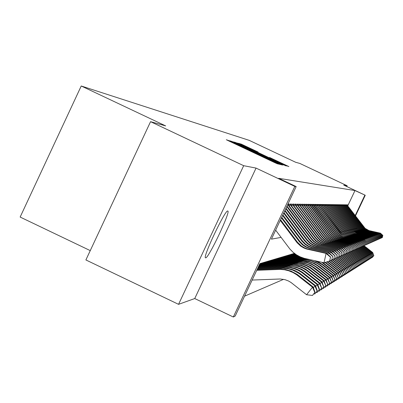 <?xml version="1.0" encoding="UTF-8"?>
<svg xmlns="http://www.w3.org/2000/svg" width="403" height="403" viewBox="0 0 403 403"><rect width="100%" height="100%" fill="white"/><g stroke="black" fill="none" stroke-linecap="round" stroke-linejoin="round"><path stroke-width="0.6" d="M231.241 141.488L226.335 139.73L228.592 140.849L274.438 162.49L277.209 163.749L279.516 164.303L231.241 141.488M227.715 211.001C225.086 209.787 202.316 257.855 205.535 257.829L205.701 257.844C208.709 258.182 230.818 211.424 227.836 211.026L227.715 211.001M258.071 152.037L241.337 144.138L238.375 143.272L283.959 164.827L288.87 166.57L269.592 157.472L283.828 164.57L276.826 161.396L242.485 145.08L258.071 152.037M347.784 205.802L354.983 190.554L365.254 195.254L355.466 215.968M150.556 121.671L243.684 165.693L178.554 304.336L85.889 259.95L150.556 121.671L165.658 125.897L81.23 85.995L249.18 140.345L295.671 162.278L299.857 163.447L347.164 185.763L343.699 185.088L365.254 195.254M178.554 304.336L194.74 298.547L256.056 168.091L243.684 165.693M256.056 168.091L294.815 186.408L296.17 186.579L271.415 239.145L281.093 237.392M354.983 190.554L278.69 178.317L296.17 186.579M236.108 143.04L230.209 140.869L232.435 141.972L277.501 163.24L280.221 164.474L282.694 165.074L236.108 143.04L235.951 143.377M234.375 142.093L240.102 144.203L285.838 165.834L261.703 154.772L281.526 164.394L234.37 142.103M346.797 186.549L347.164 185.763M288.775 205.117L289.283 204.034L287.959 204.014M291.208 205.127L291.712 204.064L290.261 204.044L289.394 205.893M293.57 205.142L294.064 204.099L292.659 204.079L291.807 205.883M295.867 205.152L296.351 204.13L294.986 204.109L294.155 205.873M298.099 205.162L298.573 204.16L297.248 204.14L296.437 205.862M300.265 205.177L300.734 204.185L299.444 204.17L298.648 205.852M302.376 205.187L302.829 204.215L301.58 204.2L300.804 205.842M304.426 205.198L304.875 204.245L303.655 204.225L302.895 205.837M306.421 205.208L306.859 204.271L305.675 204.256L304.935 205.827M308.36 205.218L308.799 204.296L307.64 204.281L306.915 205.822M310.255 205.228L310.683 204.321L309.554 204.306L308.844 205.817M312.098 205.238L312.516 204.346L311.423 204.331L310.723 205.812L332.001 234.017L334.032 236.208L336.465 237.951L339.195 239.175L354.806 242.717L354.484 242.838L357.879 245.82L357.239 248.727L357.879 245.82M313.892 205.248L314.305 204.371L313.237 204.356L312.557 205.802L333.568 233.654L335.573 235.82L337.971 237.543L340.666 238.747L356.081 242.243L355.763 242.359L359.113 245.306L358.479 248.172L359.113 245.306M315.645 205.258L316.048 204.397L315.01 204.381L314.34 205.797L335.089 233.307L337.069 235.443L339.442 237.14L342.102 238.329L357.315 241.785L357.013 241.896L360.317 244.802L359.693 247.638L360.317 244.802M317.347 205.268L317.75 204.417L316.733 204.407L316.078 205.797M319.015 205.278L319.408 204.442L318.42 204.427L317.776 205.792M320.637 205.288L321.03 204.462L320.063 204.452L319.433 205.787M322.224 205.298L322.607 204.482L321.665 204.472L321.045 205.782M323.77 205.303L324.148 204.507L323.231 204.492L322.622 205.782M325.286 205.313L325.654 204.528L324.758 204.512L324.158 205.777M326.762 205.323L327.125 204.548L326.249 204.533L325.664 205.777M328.203 205.329L328.566 204.563L327.704 204.553L327.13 205.772M329.614 205.339L329.971 204.583L329.13 204.573L328.566 205.772M330.994 205.349L331.342 204.603L330.525 204.593L329.966 205.767M332.339 205.354L332.687 204.623L331.886 204.608L331.342 205.767M333.659 205.364L334.001 204.638L333.216 204.628L332.682 205.767M334.948 205.374L335.286 204.659L334.52 204.648L333.991 205.762M336.213 205.379L336.545 204.674L335.795 204.664L335.276 205.762M337.447 205.389L337.774 204.689L337.039 204.679L336.53 205.762M338.656 205.394L338.983 204.709L338.263 204.699L337.759 205.762M339.84 205.399L340.162 204.724L339.457 204.714L338.963 205.762M341.003 205.409L341.321 204.739L340.626 204.729L340.142 205.762M342.137 205.414L342.454 204.754L341.774 204.744L341.296 205.762M343.255 205.424L343.563 204.769L342.898 204.759L342.429 205.757M344.343 205.429L344.651 204.784L344.001 204.774L343.537 205.757M345.416 205.434L345.719 204.8L345.079 204.789L344.62 205.757M346.464 205.444L346.761 204.815L346.137 204.805L345.688 205.757M346.731 205.757L347.174 204.82L347.789 204.825L347.492 205.449M244.556 296.18L283.576 279.329M81.23 85.995L20.15 217.061L90.257 250.611M294.402 253.371L259.88 263.643L235.191 316.058L233.317 317.005L294.815 186.408M194.74 298.547L233.317 317.005M355.194 215.605L364.831 195.203M233.952 142.687L277.264 162.958L243.175 146.712L233.962 142.687M245.916 147.271L258.298 153.16L245.916 147.271M252.147 280.06L280.226 278.992L284.992 279.657L288.598 281.037L291.082 282.533L306.577 294.734L312.491 287.203L296.598 274.715L292.87 272.473L288.855 270.816L284.634 269.788L280.312 269.411L256.741 270.297M314.808 292.447L312.446 295.454L315.045 292.301L314.808 292.447L312.491 287.203L313.081 286.86L297.258 274.428L290.906 271.028L285.344 269.521L281.042 269.144L256.857 270.055M313.081 286.86L315.045 292.301M312.446 295.454L306.577 294.734M280.548 219.746L297.303 241.991L301.424 246.016L304.759 247.936L307.474 248.913L326.626 253.2L326.092 253.396L330.5 257.23L329.674 260.973L330.5 257.23M280.251 220.381L297.243 242.898L300.779 246.183L304.129 248.112L306.854 249.089L326.092 253.396L324.027 262.771L304.325 258.338L300.235 256.867L296.412 254.792L292.946 252.167L289.913 249.049L275.647 230.158M324.027 262.771L329.674 260.973M330.707 257.144L326.626 253.2M317.111 291.006L314.788 293.968L317.337 290.865L317.111 291.006L314.834 285.853L299.202 273.572L292.931 270.217L288.84 268.997L283.188 268.358L257.195 269.34M313.383 287.697L315.403 285.52L299.842 273.294L296.195 271.098L292.256 269.476L288.125 268.469L283.893 268.101L257.305 269.108M315.403 285.52L317.337 290.865M314.788 293.968L313.826 293.847M319.337 289.621L317.05 292.528L319.554 289.48L319.337 289.621L317.096 284.548L301.726 272.468L298.119 270.297L294.235 268.7L290.15 267.708L285.969 267.34L257.628 268.418M315.695 286.332L317.65 284.226L302.341 272.196L298.754 270.04L294.88 268.443L290.815 267.456L286.654 267.088L257.734 268.191M317.65 284.226L319.554 289.48M317.05 292.528L316.123 292.412M321.488 288.276L319.241 291.137L321.7 288.14L319.287 283.284L304.164 271.4L300.618 269.264L296.794 267.693L292.774 266.715L288.664 266.353L258.051 267.521M317.937 285.007L319.826 282.971L304.764 271.138L301.227 269.013L296.104 267.053L289.324 266.111L258.152 267.3M319.826 282.971L321.7 288.14M319.241 291.137L318.345 291.026M323.574 286.971L321.362 289.787L323.78 286.845L321.413 282.06L306.527 270.368L303.036 268.267L299.268 266.715L295.318 265.753L291.268 265.401L258.459 266.655M320.098 283.727L321.932 281.757L305.983 269.355L302.401 267.441L298.583 266.091L291.908 265.164L258.56 266.443M321.932 281.757L323.78 286.845M321.362 289.787L320.491 289.681M281.717 217.272L299.887 241.397L303.182 244.782L306.361 246.832L309.887 248.203L328.727 252.419L328.208 252.61L332.54 256.379L331.729 260.061L332.54 256.379M281.43 217.882L299.248 241.543L302.557 244.943L305.751 247.004L309.292 248.379L328.208 252.61L327.825 254.353M329.936 260.63L331.729 260.061M332.742 256.293L328.727 252.419M282.841 214.88L302.386 240.823L305.625 244.153L308.753 246.168L312.224 247.518L330.757 251.663L330.253 251.85L334.515 255.557L333.714 259.179L334.515 255.557M282.563 215.469L301.766 240.964L305.026 244.309L308.164 246.334L311.65 247.684L330.253 251.85L329.886 253.537M331.981 259.728L333.714 259.179M334.707 255.477L330.757 251.663M283.934 212.562L304.804 240.264L307.993 243.543L311.071 245.528L314.486 246.853L332.722 250.933L332.238 251.114L336.424 254.761L335.639 258.323L336.424 254.761M283.662 213.137L304.205 240.405L307.408 243.694L310.501 245.684L313.927 247.014L332.238 251.114L331.876 252.741M344.459 269.37L345.678 268.06L333.971 258.852L335.639 258.323M336.611 254.681L332.722 250.933M284.992 210.321L307.146 239.73L310.285 242.954L313.317 244.903L316.677 246.208L334.626 250.223L334.152 250.399L338.273 253.991L337.497 257.497L338.273 253.991M284.73 210.875L306.567 239.861L309.721 243.1L312.763 245.059L316.133 246.369L334.152 250.399L333.805 251.976M335.875 258.011L337.497 257.497M338.455 253.915L334.626 250.223M325.594 285.712L323.418 288.483L325.795 285.586L323.468 280.871L307.701 268.615L304.169 266.726L300.391 265.391L293.792 264.474L258.852 265.814M322.199 282.488L323.972 280.579L308.27 268.373L304.749 266.489L300.986 265.159L294.412 264.247L258.953 265.612M323.972 280.579L325.795 285.586M323.418 288.483L322.571 288.382M286.014 208.15L309.413 239.206L312.506 242.384L315.489 244.304L318.798 245.588L336.47 249.538L336.011 249.709L340.061 253.245L339.301 256.696L340.061 253.245M285.762 208.689L308.854 239.337L311.272 241.951L314.169 244.027L317.418 245.482L336.011 249.709L335.674 251.235M337.729 257.195L339.301 256.696M340.238 253.17L336.47 249.538M327.553 284.488L325.407 287.218L327.745 284.367L325.458 279.722L309.937 267.657L306.456 265.794L302.739 264.479L298.865 263.743L294.925 263.597L259.235 265.003M324.229 281.289L325.946 279.44L310.486 267.421L307.015 265.567L303.313 264.257L296.84 263.361L259.33 264.801M325.946 279.44L327.745 284.367M325.407 287.218L324.591 287.117M287.007 206.044L311.615 238.702L313.987 241.266L316.829 243.301L320.017 244.732L338.253 248.873L337.815 249.039L341.799 252.52L341.049 255.92L341.799 252.52M286.76 206.563L311.071 238.823L313.453 241.402L316.305 243.447L319.503 244.878L337.815 249.039L337.487 250.52M339.528 256.404L341.049 255.92M341.971 252.449L338.253 248.873M329.453 283.304L327.337 285.994L329.639 283.188L327.392 278.609L312.103 266.726L308.673 264.892L305.011 263.597L298.613 262.711L259.608 264.217M326.198 280.125L327.866 278.332L314.743 267.99L310.386 265.219L304.315 263.073L297.908 262.514L259.698 264.02M327.866 278.332L329.639 283.188M327.337 285.994L326.546 285.893M287.878 204.19L313.751 238.208L316.088 240.737L318.884 242.742L322.022 244.147L339.986 248.228L339.558 248.389L343.482 251.82L342.746 255.164L343.482 251.82M287.682 204.603L313.222 238.329L315.569 240.868L318.375 242.883L321.529 244.294L339.558 248.389L339.24 249.825M341.265 255.633L342.746 255.164M343.648 251.749L339.986 248.228M331.291 282.15L329.211 284.8L331.473 282.04L329.266 277.526L315.267 266.534L310.829 264.015L307.217 262.741L303.459 262.026L299.641 261.885L260.61 263.426M328.107 279.002L329.725 277.259L316.798 267.073L311.358 263.799L306.527 262.232L300.21 261.678L261.32 263.214M329.725 277.259L331.473 282.04M329.211 284.8L328.445 284.704M290.225 204.125L315.816 237.735L318.123 240.223L320.874 242.198L323.972 243.583L341.668 247.603L341.25 247.759L345.114 251.14L344.389 254.434L345.114 251.14M290.039 204.517L315.307 237.851L317.619 240.349L320.385 242.334L323.488 243.724L341.25 247.759L340.943 249.15M342.958 254.892L344.389 254.434M345.275 251.069L341.668 247.603M333.08 281.037L331.029 283.647L333.256 280.926L331.085 276.478L317.292 265.648L312.919 263.164L309.363 261.91L303.152 261.048L263.431 262.585M329.961 277.909L331.533 276.221L318.793 266.182L314.567 263.491L308.668 261.411L302.446 260.867L264.121 262.378M331.533 276.221L333.256 280.926M331.029 283.647L330.284 283.556M292.618 204.165L317.826 237.271L320.098 239.725L322.813 241.674L325.861 243.034L343.301 246.999L342.898 247.15L346.701 250.48L345.986 253.724L346.701 250.48M292.437 204.548L317.332 237.387L319.609 239.85L322.335 241.805L325.392 243.17L342.898 247.15L342.595 248.5M344.595 254.167L345.986 253.724M346.857 250.414L343.301 246.999M334.817 279.954L332.797 282.523L334.989 279.843L332.853 275.456L319.257 264.786L316.068 262.872L311.438 261.104L307.791 260.409L304.084 260.273L266.171 261.769M331.765 276.846L333.286 275.209L320.728 265.315L315.443 262.136L310.753 260.615L304.618 260.076L266.846 261.567M333.286 275.209L334.989 279.843M332.797 282.523L332.072 282.432M294.941 204.2L319.775 236.823L322.017 239.241L324.692 241.16L327.694 242.505L344.882 246.409L344.489 246.555L348.242 249.835L347.532 253.039L348.242 249.835M294.769 204.573L319.297 236.934L321.539 239.362L324.224 241.286L327.241 242.636L344.489 246.555L344.202 247.865M346.182 253.467L347.532 253.039M348.394 249.774L344.882 246.409M336.505 278.901L334.51 281.435L336.671 278.795L334.571 274.468L322.148 264.68L314.708 260.691M333.508 275.818L334.989 274.226L322.612 264.474L317.161 261.24M308.497 259.305L269.491 260.781M310.083 259.658L306.209 259.502L268.836 260.978M334.989 274.226L336.671 278.795M334.51 281.435L333.81 281.344M297.197 204.24L321.675 236.39L323.876 238.772L326.516 240.662L329.478 241.986L346.424 245.835L346.041 245.976L349.733 249.215L349.038 252.369L349.733 249.215M297.026 204.603L321.206 236.496L323.418 238.888L326.062 240.787L329.039 242.117L346.041 245.976L345.759 247.251M347.729 252.787L349.038 252.369M349.885 249.15L346.424 245.835M338.142 277.874L336.178 280.377L338.303 277.773L336.238 273.506L321.665 262.242M335.205 274.816L336.646 273.269L322.848 262.509M305.721 258.686L272.06 260.021M306.345 258.827L271.426 260.207M336.646 273.269L338.303 277.773M336.178 280.377L335.492 280.292M299.394 204.276L323.513 235.967L325.689 238.314L328.289 240.178L331.211 241.488L347.92 245.281L347.547 245.417L351.189 248.606L350.504 251.719L351.189 248.606M299.228 204.628L323.06 236.072L325.241 238.43L327.851 240.299L330.782 241.609L347.547 245.417L347.275 246.651M349.23 252.122L350.504 251.719M351.33 248.55L347.92 245.281M301.525 204.311L325.307 235.554L327.453 237.871L330.017 239.709L332.898 240.999L349.371 244.737L349.013 244.873L352.6 248.021L351.925 251.089L352.6 248.021M301.363 204.659L324.863 235.654L327.014 237.982L329.589 239.825L332.48 241.12L349.013 244.873L348.746 246.072M350.686 251.482L351.925 251.089M352.741 247.961L349.371 244.737M303.6 204.346L327.05 235.156L329.165 237.438L331.694 239.251L334.535 240.526L350.786 244.213L350.439 244.344L353.975 247.447L353.31 250.475L353.975 247.447M303.439 204.684L326.616 235.251L328.742 237.543L331.276 239.367L334.132 240.641L350.439 244.344L350.177 245.513M352.101 250.857L353.31 250.475M354.111 247.392L350.786 244.213M339.734 276.881L337.795 279.344L339.89 276.78L337.86 272.569L324.989 262.464M336.858 273.844L338.258 272.342L325.483 262.308M303.595 258.127L274.559 259.275M304.069 258.268L273.939 259.461M338.258 272.342L339.89 276.78M337.795 279.344L337.135 279.264M341.286 275.914L339.371 278.347L341.437 275.818L339.437 271.662L326.944 261.839M338.46 272.902L339.82 271.436L327.427 261.688M301.938 257.567L276.987 258.555M302.321 257.703L276.387 258.731M339.82 271.436L341.437 275.818M339.371 278.347L338.727 278.261M342.792 274.972L340.908 277.37L342.938 274.876L340.968 270.776L328.843 261.235M340.021 271.98L341.346 270.559L329.311 261.089M300.557 257.008L279.355 257.849M300.88 257.149L278.77 258.021M341.346 270.559L342.938 274.876M340.908 277.37L340.278 277.289M305.615 204.381L328.742 234.763L330.833 237.019L333.326 238.808L336.132 240.062L352.162 243.699L351.824 243.825L355.31 246.888L354.655 249.875L355.31 246.888M305.464 204.704L328.324 234.863L330.42 237.12L332.923 238.919L335.734 240.178L351.824 243.825L351.572 244.964M353.481 250.248L354.655 249.875M355.446 246.832L352.162 243.699M344.258 274.055L342.399 276.423L344.404 273.964L342.459 269.914L330.45 260.469M341.543 271.088L342.827 269.703L330.903 260.323M299.369 256.464L281.657 257.164M299.651 256.6L281.087 257.336M342.827 269.703L344.404 273.964M342.399 276.423L341.789 276.347M307.58 204.412L330.395 234.385L332.455 236.611L334.918 238.375L337.684 239.614L353.502 243.2L353.169 243.326L356.615 246.349L355.965 249.291L356.615 246.349M307.429 204.729L329.986 234.481L332.052 236.712L334.52 238.48L337.301 239.725L353.169 243.326L352.927 244.43M354.821 249.653L355.965 249.291M356.741 246.293L353.502 243.2M345.688 273.163L343.85 275.501L345.829 273.073L343.915 269.078L332.017 259.718M343.018 270.217L344.273 268.872L332.46 259.577M298.326 255.925L283.898 256.499M298.578 256.056L283.344 256.661M344.273 268.872L345.829 273.073M343.85 275.501L343.255 275.425M309.348 204.754L331.604 234.108L333.644 236.309L336.082 238.057L338.822 239.281L354.484 242.838L354.247 243.911M309.494 204.442L310.718 205.802L310.25 205.797M356.126 249.079L357.239 248.727M358.005 245.77L354.806 242.717M347.079 272.292L345.265 274.599L347.215 272.206L345.331 268.262L333.765 259.154M297.394 255.401L286.085 255.85M297.615 255.527L285.541 256.006M345.678 268.06L347.215 272.206M345.265 274.599L344.686 274.529M311.212 204.774L333.18 233.745L335.19 235.916L337.598 237.644L340.303 238.853L355.763 242.359L355.532 243.407M311.353 204.472L312.557 205.807L312.103 205.802M357.396 248.515L358.479 248.172M359.234 245.256L356.081 242.243M348.434 271.446L346.645 273.723L348.57 271.365L346.711 267.466L335.251 258.449M345.86 268.549L347.048 267.27L335.664 258.313M296.553 254.882L288.21 255.215M296.754 255.013L287.687 255.371M347.048 267.27L348.57 271.365M346.645 273.723L346.081 273.652M313.03 204.8L334.712 233.392L336.701 235.538L339.079 237.241L341.744 238.435L357.013 241.896L356.786 242.918M313.171 204.502L314.35 205.812L313.907 205.812M358.635 247.971L359.693 247.638M360.433 244.757L357.315 241.785M349.759 270.62L347.99 272.871L349.89 270.539L348.056 266.69L336.696 257.754M347.225 267.743L348.388 266.499L337.104 257.623M295.787 254.379L290.286 254.595M295.973 254.505L289.772 254.751M348.388 266.499L349.89 270.539M347.99 272.871L347.441 272.801M314.939 204.533L336.576 232.964L338.535 235.075L340.873 236.752L343.502 237.926L358.524 241.332L358.227 241.447L361.486 244.314L360.871 247.11L361.486 244.314M314.803 204.82L336.208 233.05L338.172 235.166L340.52 236.848L343.155 238.027L358.227 241.447L358.005 242.44M359.844 247.437L360.871 247.11M361.602 244.268L358.524 241.332M351.048 269.819L349.3 272.035L351.174 269.738L349.366 265.935L338.102 257.074M348.56 266.962L349.688 265.748L338.505 256.948M295.087 253.885L292.311 253.996M295.258 254.006L291.807 254.147M349.688 265.748L351.174 269.738M349.3 272.035L348.766 271.97M316.662 204.558L338.026 232.632L339.961 234.717L342.268 236.375L344.862 237.533L359.703 240.898L359.411 241.004L362.629 243.84L362.02 246.601L362.629 243.84M316.531 204.84L337.669 232.712L339.603 234.808L341.92 236.465L344.525 237.629L359.411 241.004L359.194 241.971M361.017 246.918L362.02 246.601M362.745 243.795L359.703 240.898M352.303 269.033L350.58 271.224L352.429 268.952L350.645 265.194L339.517 256.444M349.859 266.197L350.963 265.013L339.87 256.293M294.598 253.522L293.797 253.552M350.963 265.013L352.429 268.952M350.58 271.224L350.056 271.159M318.345 204.583L341.351 234.365L343.628 236.002L346.192 237.145L360.846 240.47L360.564 240.576L363.743 243.377L363.143 246.102L363.743 243.377M318.214 204.86L339.089 232.385L341.003 234.45L345.2 237.004L360.564 240.576L360.358 241.518M362.166 246.414L363.143 246.102M363.854 243.331L360.846 240.47M353.527 268.267L351.824 270.433L353.648 268.191L351.895 264.474L341.024 255.925M351.124 265.456L352.202 264.297L341.255 255.693M352.202 264.297L353.648 268.191M351.824 270.433L351.315 270.368M354.726 267.516L353.043 269.657L354.841 267.446L353.109 263.774L342.333 255.295M352.358 264.726L353.411 263.602L342.701 255.18M353.411 263.602L354.841 267.446M353.043 269.657L352.544 269.597M355.894 266.791L354.232 268.902L356.01 266.715L354.297 263.088L343.608 254.681M353.567 264.02L354.59 262.917L343.971 254.57M354.59 262.917L356.01 266.715M354.232 268.902L353.748 268.841M319.987 204.613L342.706 234.022L344.958 235.639L347.492 236.773L361.97 240.052L361.692 240.158L364.831 242.923L364.236 245.618L364.831 242.923M319.861 204.88L340.48 232.068L342.369 234.108L346.515 236.626L361.692 240.158L361.486 241.08M363.284 245.921L364.236 245.618M364.942 242.878L361.97 240.052M321.589 204.638L344.031 233.69L346.258 235.287L348.756 236.405L363.063 239.644L362.791 239.745L365.894 242.48L365.304 245.14L365.894 242.48M321.463 204.895L343.699 233.77L347.794 236.264L362.791 239.745L362.594 240.646M364.372 245.437L365.304 245.14M366 242.435L363.063 239.644M323.151 204.659L345.321 233.362L347.522 234.939L349.995 236.047L364.131 239.251L363.864 239.347L366.926 242.047L366.347 244.676L366.926 242.047M323.03 204.915L345.003 233.443L349.048 235.906L363.864 239.347L363.672 240.223M365.44 244.969L366.347 244.676M367.032 242.007L364.131 239.251M357.033 266.076L355.391 268.166L357.149 266.005L355.461 262.418L344.857 254.086M354.746 263.33L355.743 262.252L345.21 253.971M355.743 262.252L357.149 266.005M355.391 268.166L354.917 268.106M324.677 204.684L346.585 233.045L348.756 234.606L351.199 235.695L365.168 238.863L367.939 241.629L367.365 244.228L367.939 241.629M324.556 204.936L346.273 233.125L350.267 235.554L364.911 238.959L364.725 239.815M366.478 244.505L367.365 244.228M368.04 241.583L365.168 238.863M358.146 265.381L356.524 267.446L358.257 265.315L356.595 261.764L346.162 253.563M355.894 262.655L356.872 261.602L346.424 253.391M356.872 261.602L358.257 265.315M356.524 267.446L356.061 267.385M326.168 204.709L347.814 232.738L349.965 234.274L352.378 235.352L366.186 238.485L368.926 241.216L368.362 243.785L368.926 241.216M326.052 204.951L347.512 232.813L351.461 235.216L365.934 238.576L365.753 239.412M367.491 244.057L368.362 243.785M369.027 241.175L366.186 238.485M359.234 264.7L357.632 266.746L359.345 264.635L357.698 261.124L347.446 253.064M357.018 261.995L357.97 260.968L347.703 252.898M357.97 260.968L359.345 264.635M357.632 266.746L357.179 266.685M327.624 204.729L349.018 232.43L351.144 233.952L353.532 235.02L367.183 238.113L369.894 240.813L369.329 243.352L369.894 240.813M327.513 204.966L348.721 232.506L352.63 234.878L366.937 238.203L366.755 239.019M368.483 243.624L369.329 243.352M369.989 240.772L367.183 238.113M360.302 264.036L358.715 266.056L360.403 263.97L358.781 260.504L348.61 252.505M358.116 261.351L359.048 260.348L348.938 252.399M359.048 260.348L360.403 263.97M358.715 266.056L358.272 266M329.044 204.749L350.197 232.133L352.298 233.639L354.66 234.692L368.156 237.75L370.836 240.42L370.281 242.928L370.836 240.42M328.939 204.986L349.905 232.209L353.769 234.556L367.914 237.841L367.738 238.641M369.455 243.195L370.281 242.928M370.926 240.379L368.156 237.75M361.34 263.386L359.773 265.386L361.441 263.325L359.839 259.89L349.744 251.961M359.189 260.721L360.101 259.744L350.071 251.855M360.101 259.744L361.441 263.325M359.773 265.386L359.34 265.33M362.357 262.751L360.806 264.726L362.458 262.691L360.871 259.295L350.857 251.427M360.237 260.106L361.128 259.149L351.174 251.326M361.128 259.149L362.458 262.691M360.806 264.726L360.383 264.67M363.35 262.131L361.818 264.086L363.451 262.071L361.884 258.711L352.071 250.998M361.264 259.502L362.136 258.57L352.257 250.807M362.136 258.57L363.451 262.071M361.818 264.086L361.405 264.03M330.44 204.774L351.345 231.846L353.426 233.332L355.758 234.375L369.103 237.397L371.757 240.037L371.208 242.52L371.757 240.037M330.329 205.001L351.063 231.916L354.882 234.239L368.871 237.488L368.695 238.264M370.397 242.777L371.208 242.52M371.848 239.997L369.103 237.397M331.8 204.795L352.474 231.559L354.529 233.035L356.836 234.062L370.035 237.055L372.659 239.659L372.115 242.117L372.659 239.659M331.694 205.016L352.192 231.629L355.97 233.926L369.803 237.14L369.637 237.901M371.324 242.364L372.115 242.117M372.75 239.624L370.035 237.055M333.13 204.815L353.572 231.282L357.889 233.76L370.941 236.717L373.541 239.291L373.002 241.719L373.541 239.291M333.024 205.031L353.3 231.352L357.627 233.836L370.715 236.798L370.553 237.543M372.231 241.966L373.002 241.719M373.626 239.256L370.941 236.717M364.322 261.527L362.806 263.456L364.418 261.466L362.876 258.142L353.174 250.515M362.267 258.917L363.118 258.001L353.446 250.399M363.118 258.001L364.418 261.466M362.806 263.456L362.403 263.401M334.43 204.835L354.65 231.01L358.917 233.458L371.828 236.385L374.402 238.934L373.873 241.337L374.402 238.934M334.329 205.046L354.383 231.08L358.665 233.533L371.611 236.465L371.45 237.196M373.113 241.573L373.873 241.337M374.488 238.898L371.828 236.385M365.274 260.932L363.773 262.842L365.37 260.872L363.844 257.582L354.212 250.016M363.244 258.343L364.08 257.446L354.509 249.92M364.08 257.446L365.37 260.872M363.773 262.842L363.38 262.791M335.704 204.85L355.703 230.748L359.924 233.166L372.699 236.062L375.248 238.581L374.719 240.959L375.248 238.581M335.603 205.062L355.441 230.813L359.098 233.035L372.483 236.143L372.327 236.853M373.979 241.19L374.719 240.959M375.329 238.546L372.699 236.062M366.206 260.348L364.72 262.237L366.297 260.293L364.791 257.038L355.229 249.528M364.206 257.779L365.022 256.902L355.522 249.432M365.022 256.902L366.297 260.293M364.72 262.237L364.332 262.187M336.953 204.87L356.736 230.486L360.912 232.884L373.551 235.745L376.07 238.238L375.551 240.591L376.07 238.238M336.853 205.077L356.479 230.551L360.67 232.954L373.339 235.82L373.188 236.521M374.83 240.818L375.551 240.591M376.155 238.203L373.551 235.745M367.118 259.779L365.647 261.648L367.209 259.723L365.717 256.499L356.227 249.049M365.148 257.23L365.944 256.368L356.509 248.958M365.944 256.368L367.209 259.723M365.647 261.648L365.269 261.597M338.172 204.89L357.743 230.229L361.879 232.602L374.382 235.433L376.881 237.901L376.367 240.228L376.881 237.901M338.077 205.092L357.496 230.294L361.637 232.672L374.175 235.513L374.029 236.193M375.656 240.45L376.367 240.228M376.961 237.871L374.382 235.433M368.015 259.22L366.559 261.073L368.1 259.164L366.624 255.976L357.34 248.681M366.065 256.691L366.851 255.85L357.481 248.49M366.851 255.85L368.1 259.164M366.559 261.073L366.186 261.023M339.366 204.905L358.73 229.982L362.826 232.329L375.198 235.13L377.671 237.574L377.163 239.871L377.671 237.574M339.276 205.102L358.489 230.042L362.589 232.395L374.997 235.206L374.85 235.876M376.467 240.092L377.163 239.871M377.752 237.538L375.198 235.13M368.886 258.676L367.445 260.509L368.972 258.62L367.516 255.462L358.307 248.228M366.967 256.162L367.732 255.336L358.569 248.137M367.732 255.336L368.972 258.62M367.445 260.509L367.083 260.459M340.535 204.926L359.703 229.74L363.753 232.057L375.999 234.833L378.447 237.251L377.943 239.528L378.447 237.251M340.444 205.117L359.461 229.801L363.521 232.128L375.803 234.909L375.656 235.564M377.263 239.74L377.943 239.528M378.523 237.216L375.999 234.833M369.742 258.142L368.317 259.955L369.828 258.086L368.387 254.963L359.244 247.78M367.848 255.643L368.599 254.837L359.511 247.694M368.599 254.837L369.828 258.086M368.317 259.955L367.964 259.905M341.684 204.941L360.65 229.498L364.66 231.796L376.785 234.541L379.208 236.934L378.709 239.186L379.208 236.934M341.593 205.132L360.413 229.559L364.433 231.861L376.588 234.617L376.447 235.256M378.044 239.397L378.709 239.186M379.283 236.904L376.785 234.541M370.584 257.618L369.173 259.411L370.664 257.562L369.239 254.469L360.161 247.336M368.715 255.139L369.45 254.348L360.423 247.256M369.45 254.348L370.664 257.562M369.173 259.411L368.826 259.366M342.807 204.956L361.577 229.267L365.546 231.539L377.551 234.259L379.948 236.621L379.46 238.853L379.948 236.621M342.716 205.142L361.35 229.322L365.325 231.604L377.359 234.329L377.223 234.954M378.805 239.06L379.46 238.853M380.024 236.591L377.551 234.259M371.405 257.104L370.009 258.877L371.485 257.054L370.075 253.986L361.058 246.908M369.561 254.641L370.281 253.87L361.315 246.822M370.281 253.87L371.485 257.054M370.009 258.877L369.667 258.837M343.905 204.971L362.488 229.035L366.418 231.287L378.301 233.977L380.679 236.319L380.19 238.526L380.679 236.319M343.819 205.152L362.262 229.09L366.201 231.347L378.115 234.047L377.979 234.662M379.55 238.732L380.19 238.526M380.749 236.289L378.301 233.977M372.211 256.6L370.831 258.358L372.291 256.55L370.896 253.512L362.07 246.581M370.392 254.157L371.098 253.396L362.191 246.404M371.098 253.396L372.291 256.55M370.831 258.358L370.493 258.313M344.983 204.986L363.38 228.808L367.274 231.04L379.037 233.705L381.394 236.022L380.911 238.208L381.394 236.022M344.903 205.167L363.158 228.864L367.062 231.1L378.855 233.77L378.724 234.375M380.286 238.405L380.911 238.208M381.465 235.992L379.037 233.705M373.002 256.106L371.631 257.849L373.082 256.056L371.702 253.049L362.937 246.168M371.208 253.678L371.898 252.933L363.179 246.087M371.898 252.933L373.082 256.056M371.631 257.849L371.304 257.804M346.041 205.006L364.257 228.587L368.11 230.798L379.762 233.433L382.094 235.73L381.616 237.896L382.094 235.73M345.96 205.177L364.04 228.642L367.904 230.859L379.581 233.498L379.45 234.093M381.001 238.087L381.616 237.896M382.165 235.7L379.762 233.433M373.777 255.623L372.422 257.346L373.853 255.573L372.488 252.595L363.783 245.759M372.004 253.21L372.684 252.485L364.025 245.684M372.684 252.485L373.853 255.573M372.422 257.346L372.1 257.305M347.079 205.016L365.118 228.37L368.931 230.561L380.467 233.171L382.785 235.443L382.306 237.589L382.785 235.443M346.998 205.192L364.901 228.425L368.725 230.617L380.296 233.236L380.165 233.816M381.706 237.78L382.306 237.589M382.85 235.412L380.467 233.171M229.075 141.075L229.297 140.602M275.768 163.109L275.99 162.641M252.399 152.087L252.626 151.614M239.493 145.992L239.629 145.705M243.276 147.78L243.412 147.493M252.087 151.941L252.283 151.518M262.973 157.074L263.109 156.787M266.761 158.868L266.897 158.575M275.496 162.983L275.692 162.57M280.186 164.464L280.428 163.961M233.151 142.304L233.382 141.801M237.206 143.478L237.432 142.989M239.951 144.521L240.102 144.203M283.485 164.998L283.606 164.741M272.06 158.908L272.181 158.651M286.452 165.965L286.674 165.492M241.115 144.606L241.337 144.138M243.81 145.629L243.951 145.327M297.762 275.587L298.416 275.294M278.866 269.431L279.601 269.164M297.303 241.991L296.643 242.143M308.406 249.145L307.796 249.326M300.346 274.428L300.981 274.146M281.768 268.378L282.478 268.121M302.849 273.31L303.459 273.038M284.568 267.36L285.259 267.108M305.267 272.226L305.862 271.965M287.284 266.373L287.949 266.131M307.615 271.179L308.189 270.922M289.913 265.421L290.558 265.184M299.887 241.397L299.248 241.543M310.809 248.429L310.214 248.606M302.386 240.823L301.766 240.964M313.131 247.739L312.557 247.91M304.804 240.264L304.205 240.405M315.378 247.074L314.819 247.241M307.146 239.73L306.567 239.861M317.549 246.429L317.015 246.586M309.887 270.166L310.441 269.914M292.457 264.494L293.082 264.267M309.413 239.206L308.854 239.337M319.66 245.8L319.141 245.956M312.083 269.179L312.627 268.937M294.925 263.597L295.53 263.381M311.615 238.702L311.071 238.823M321.705 245.195L321.196 245.346M314.219 268.227L314.743 267.99M297.318 262.731L297.908 262.514M313.751 238.208L313.222 238.329M323.685 244.606L323.196 244.752M289.268 205.732L288.649 205.732M316.29 267.3L316.798 267.073M299.641 261.885L300.21 261.678M315.816 237.735L315.307 237.851M325.609 244.037L325.13 244.178M291.701 205.742L291.102 205.737M318.299 266.403L318.793 266.182M301.892 261.068L302.446 260.867M317.826 237.271L317.332 237.387M327.473 243.483L327.009 243.619M294.059 205.747L293.48 205.747M320.249 265.532L320.728 265.315M304.084 260.273L304.618 260.076M319.775 236.823L319.297 236.934M329.286 242.944L328.838 243.074M296.356 205.757L295.787 205.752M322.148 264.68L322.612 264.474M306.209 259.502L306.728 259.31M321.675 236.39L321.206 236.496M331.044 242.42L330.611 242.551M298.583 205.762L298.029 205.762M323.987 263.859L324.44 263.658M323.513 235.967L323.06 236.072M332.757 241.911L332.334 242.037M300.744 205.767L300.21 205.767M325.307 235.554L324.863 235.654M334.419 241.417L334.006 241.538M302.849 205.777L302.331 205.772M327.05 235.156L326.616 235.251M336.037 240.939L335.639 241.054M304.9 205.782L304.391 205.782M325.78 263.058L326.218 262.862M327.518 262.277L327.946 262.086M329.216 261.522L329.634 261.335M328.742 234.763L328.324 234.863M337.613 240.47L337.225 240.586M306.89 205.787L306.396 205.787M330.863 260.786L331.271 260.605M330.395 234.385L329.986 234.481M339.145 240.017L338.767 240.128M308.829 205.792L308.35 205.792M332.47 260.066L332.863 259.89M332.001 234.017L331.604 234.108M340.636 239.573L340.268 239.679M334.037 259.366L334.419 259.194M333.568 233.654L333.18 233.745M342.092 239.14L341.734 239.246M335.558 258.686L335.931 258.519M335.089 233.307L334.712 233.392M343.507 238.717L343.16 238.823M337.044 258.021L337.407 257.86M336.576 232.964L336.208 233.05M344.887 238.309L344.545 238.41M316.098 205.817L315.665 205.817M338.49 257.376L338.847 257.215M338.026 232.632L337.669 232.712M346.237 237.911L345.9 238.007M317.801 205.822L317.378 205.822M339.905 256.741L340.253 256.585M339.442 232.304L339.089 232.385M347.547 237.518L347.225 237.614M319.463 205.827L319.05 205.827M341.281 256.127L341.623 255.976M342.626 255.527L342.958 255.376M343.94 254.938L344.263 254.792M340.822 231.992L340.48 232.068M348.832 237.14L348.514 237.231M321.085 205.832L320.682 205.832M342.167 231.68L341.835 231.755M350.081 236.768L349.769 236.858M322.667 205.837L322.274 205.837M343.482 231.377L343.155 231.453M351.3 236.405L350.998 236.496M324.208 205.842L323.826 205.842M345.22 254.364L345.537 254.222M344.767 231.085L344.444 231.156M352.494 236.052L352.197 236.138M325.72 205.847L325.347 205.847M346.474 253.804L346.781 253.668M346.016 230.793L345.709 230.869M353.658 235.705L353.371 235.79M327.191 205.852L326.828 205.852M347.698 253.26L348.001 253.124M347.245 230.516L346.938 230.581M354.796 235.367L354.514 235.453M328.631 205.857L328.274 205.857M348.892 252.726L349.189 252.59M348.439 230.239L348.142 230.309M355.904 235.035L355.632 235.12M330.042 205.862L329.689 205.862M350.061 252.202L350.348 252.071M351.204 251.689L351.487 251.563M352.323 251.19L352.595 251.069M349.613 229.972L349.32 230.037M356.993 234.712L356.726 234.793M331.417 205.868L331.075 205.862M350.756 229.705L350.469 229.77M358.055 234.4L357.793 234.475M332.762 205.873L332.43 205.868M351.874 229.448L351.597 229.514M359.093 234.088L358.836 234.168M334.077 205.873L333.749 205.873M353.416 250.701L353.683 250.58M352.968 229.196L352.696 229.262M360.111 233.79L359.859 233.861M335.361 205.878L335.044 205.878M354.484 250.223L354.746 250.107M354.041 228.954L353.774 229.015M336.621 205.883L336.309 205.883M355.532 249.754L355.789 249.638M355.088 228.713L354.831 228.773M337.855 205.888L337.553 205.888M356.554 249.296L356.806 249.185M356.116 228.476L355.859 228.531M339.064 205.893L338.762 205.888M357.123 228.244L356.872 228.299M340.243 205.893L339.951 205.893M341.401 205.898L341.114 205.898M342.535 205.903L342.258 205.903M343.648 205.903L343.371 205.903M344.736 205.908L344.469 205.908M345.804 205.913L345.537 205.913M346.852 205.913L346.59 205.913M347.88 205.918L347.623 205.918M232.199 142.551L232.385 142.143M255.578 153.588L255.769 153.18"/></g></svg>
